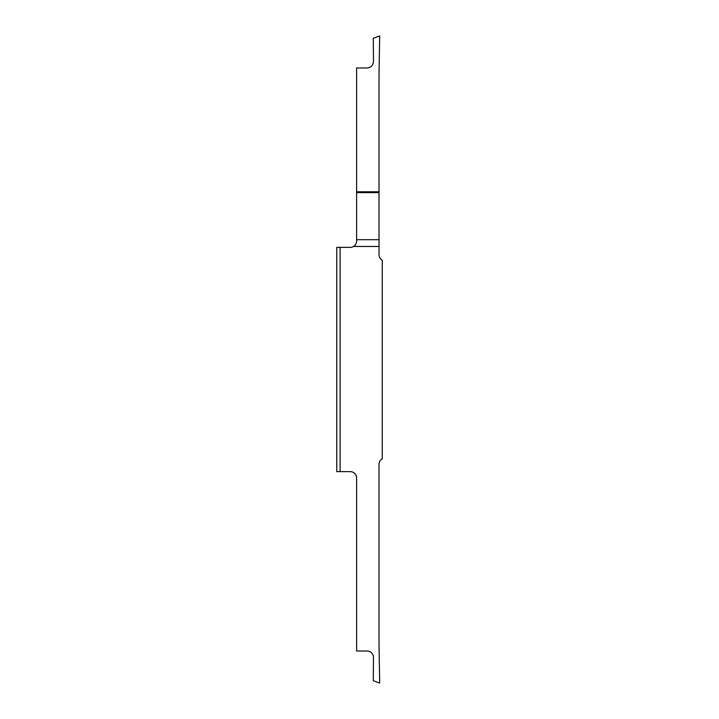 <?xml version="1.0" encoding="UTF-8"?>
<svg xmlns="http://www.w3.org/2000/svg" width="719" height="719" viewBox="0 0 719 719"><rect width="100%" height="100%" fill="white"/><g stroke="black" fill="none" stroke-linecap="round" stroke-linejoin="round"><path stroke-width="1.08" d="M340.114 471.619L336.753 471.619L336.753 247.381L350.207 247.381A6.408 6.408 0 0 0 353.505 246.464L379.012 246.464L379.012 254.625A6.408 6.408 0 0 0 382.247 260.188L382.247 458.812A6.408 6.408 0 0 0 379.012 464.375L379.012 644.61L379.686 683.05L373.278 680.722L373.476 657.481A6.408 6.408 0 0 0 367.067 651.019L356.615 651.019L356.615 478.027A6.408 6.408 0 0 0 350.207 471.619L340.114 471.619L340.114 247.381M379.012 239.679L379.012 74.39L379.686 35.95L373.278 38.278L373.476 61.519C373.098 65.411 370.959 67.568 367.067 67.981L356.615 67.981L356.615 239.679L379.012 239.679L379.012 246.464M353.505 246.464C355.474 245.233 356.516 243.408 356.615 240.973L356.615 239.679M379.012 192.611L356.615 192.611M356.615 191.784L379.012 191.784"/></g></svg>
